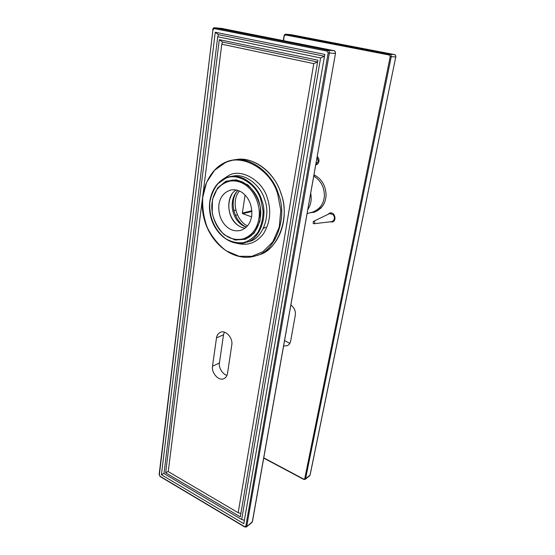 <?xml version="1.0" encoding="UTF-8"?>
<svg xmlns="http://www.w3.org/2000/svg" width="555" height="555" viewBox="0 0 555 555"><rect width="100%" height="100%" fill="white"/><g stroke="black" fill="none" stroke-linecap="round" stroke-linejoin="round"><path stroke-width="0.83" d="M284.569 340.513L289.807 343.392M290.862 305.021C294.33 307.692 295.822 311.077 295.322 315.164L290.647 341.061C290.3 343.073 289.259 344.593 287.518 345.626L283.577 346.084M313.943 174.881C321.449 178.537 325.494 185.141 326.083 194.694C325.799 203.31 321.817 209.159 314.144 212.246L310.141 212.731M317.203 156.482C318.646 157.87 319.208 159.514 318.91 161.422C318.535 163.302 317.474 164.474 315.719 164.946L315.705 164.953M327.88 214.376L329.795 213.037C334.845 211.427 337.128 220.862 332.355 221.965L330.024 221.875M310.973 212.509L314.56 212.121M307.082 213.564L312.798 212.017C320.034 209.152 323.898 203.692 324.391 195.631C324.231 186.771 320.672 180.285 313.714 176.164M307.789 209.568C310.925 204.83 311.896 199.384 310.689 193.216M314.609 211.386L320.901 208.194M323.19 205.218C321.553 207.521 319.361 209.221 316.627 210.324L316.627 210.317M313.887 175.179L316.836 176.407M319.576 207.861L320.582 208.007M317.46 209.748L318.341 209.533M317.078 157.211L318.279 161.352L315.795 164.433M314.498 221.743C315.053 222.715 314.893 223.387 314.012 223.748L313.124 223.387L313.353 221.459L314.498 221.743M313.353 221.459L329.677 213.55L333.236 214.709C335.109 217.782 334.693 220.078 331.987 221.598L314.012 223.748M224.317 332.174L223.512 334.776L219.433 362.914C218.386 367.577 222.881 374.715 227.03 375.284M216.512 337.87C216.852 335.338 218.101 333.506 220.245 332.383C225.503 329.476 233.079 337.967 231.803 344.815L227.501 373.494C227.189 375.714 226.121 377.365 224.303 378.454C219.058 381.694 211.295 373.14 212.489 366.3L216.512 337.87L223.512 334.776M240.884 513.493L238.185 512.709L313.755 63.631L221.771 44.206L168.248 471.597L238.185 512.709M165.647 472.798L219.301 39.676L317.904 60.169L240.308 516.858L165.647 472.798L168.276 471.341M221.771 44.206L222.534 42.076L219.301 39.676M313.755 63.631L317.592 61.987L222.534 42.076M243.811 523.684L161.422 474.747L215.25 32.239L324.8 54.418L243.811 523.684L244.387 520.299L241.682 519.529L320.589 57.928L324.474 56.27L218.483 34.66L217.713 36.762L163.989 473.561L241.682 519.529M161.422 474.747L164.023 473.311M244.387 520.299L324.8 54.418M215.25 32.239L218.483 34.66M320.589 57.928L217.713 36.762M237.887 190.434C228.604 200.043 233.863 221.945 246.378 227.071M275.204 237.817L274.85 239.885M265.706 227.085L263.611 228.431M233.676 214.001L232.24 207.834M251.568 216.838L242.66 213.675L242.334 213.051L245.088 195.062M247.502 225.871C235.785 220.633 231.04 200.251 239.427 191.031M247.294 237.533L246.24 238.296L245.199 238.296M225.767 182.29L231.151 180.32M244.783 238.955L239.122 239.545M237.866 190.427C227.273 200.688 232.295 222.805 246.364 227.085M239.309 226.19C229.298 219.745 225.719 205.093 231.9 194.361M226.031 181.201L217.615 187.895L212.44 199.529L212.204 212.898C214.077 221.119 218.087 228.41 224.248 234.779L235.063 240.044L245.435 239.274L254.211 233.072L259.927 221.424L260.427 207.528C258.498 198.863 254.266 191.281 247.71 184.78L236.444 179.827L226.031 181.201M221.424 184.85L226.523 181.645L230.713 180.396C242.355 177.676 256.819 190.316 259.56 203.879C263.798 218.177 256.126 235.813 245.581 238.692L244.36 239.087M245.074 228.195C241.869 227.689 239.08 226.405 236.707 224.338C226.544 216.54 225.975 195.353 236.208 189.997M243.465 193.563C249.313 198.655 252.102 205.801 251.824 214.986C250.853 222.971 247.065 228.133 240.468 230.471C235.341 231.497 230.811 230.297 226.877 226.856C221.043 221.57 218.365 214.341 218.837 205.163C219.905 197.15 223.97 192.079 231.04 189.963C235.695 189.31 239.836 190.511 243.465 193.563M247.114 186.223C254.53 191.912 260.42 205.107 259.143 216.693C257.784 228.084 252.47 235.473 243.201 238.865C235.736 240.461 229.159 238.747 223.457 233.724C216.041 227.723 210.456 214.181 212.079 202.707C213.633 191.253 219.523 184.059 229.756 181.103C236.257 180.285 242.042 181.991 247.114 186.223M254.676 231.997C252.081 235.07 248.862 237.179 245.032 238.345L243.201 238.865M229.756 181.103L231.657 180.77C235.618 180.132 239.469 180.639 243.201 182.29M283.619 40.681L284.139 35.902M284.34 35.985L285.874 34.223C285.062 34.084 284.444 34.646 284.021 35.908L283.307 40.619M285.499 34.944L389.346 55.035L389.832 54.265L285.998 34.243L291.278 34.722L394.376 54.563C395.444 54.91 395.902 55.715 395.764 56.992L310.03 475.135L305.583 478.729L391.233 56.728C391.372 55.438 390.907 54.619 389.832 54.265L394.397 54.563C395.32 54.598 395.805 55.41 395.833 56.992L390.221 56.575L304.744 478.715L305.583 478.729L305.229 479.34L309.676 475.746L310.085 474.844M389.346 55.035L390.221 56.575M304.744 478.715L303.738 479.416L305.229 479.34L303.738 479.416L263.708 458.097M303.703 479.111L263.757 457.847M395.771 56.964L310.113 474.99M291.313 34.729L394.397 54.563M291.028 34.701L285.874 34.223M212.489 366.3L219.433 362.914M245.803 526.313L244.713 526.702L160.034 476.239L159.34 474.858L212.967 29.769L214.188 28.576L327.179 51.129L328.171 52.898L245.803 526.313L246.76 526.313L329.365 53.079C329.49 51.587 328.962 50.644 327.783 50.241L214.653 27.757C213.793 27.556 213.127 28.201 212.662 29.686L212.836 29.686M252.4 521.388L251.963 522.47L246.399 526.972L252.324 521.818L335.484 53.426L252.449 521.603M335.38 53.384L335.484 53.426C335.4 51.594 334.852 50.665 333.832 50.637L333.805 50.637C334.977 51.032 335.498 51.962 335.373 53.433L328.171 52.898M333.86 50.651L221.625 28.395L333.805 50.637L327.783 50.241L327.179 51.129M221.688 28.409L214.785 27.778L214.188 28.576M221.355 28.374L214.653 27.757M159.34 474.858L159.132 474.511M212.967 29.769L159.132 474.553L160.118 476.537L244.762 527L246.399 526.972M251.921 211.455L242.66 213.675M251.887 210.775L242.334 213.051M258.207 255.029C278.437 249.299 290.251 219.662 281.114 193.619C274.08 171.516 253.878 156.663 236.146 159.583C253.455 155.934 275.44 173.472 281.017 193.626C290.633 217.22 277.549 250.888 258.644 254.884L256.112 255.702C275.051 251.706 288.149 217.893 278.485 194.181C272.88 173.923 250.818 156.302 233.475 159.958L224.969 162.435M245.601 242.632C231.144 246.94 214.688 234.05 210.567 216.082C206.176 198.17 215.208 179.078 230.256 176.601L233.267 176.088C245.192 173.174 260.732 185.315 264.61 199.405C271.124 215.368 262.57 238.407 249.674 241.397L246.767 242.251C259.698 239.254 268.252 216.103 261.703 200.05C257.798 185.883 242.209 173.673 230.256 176.601L225.323 178.065M237.36 243.388C247.703 245.99 256.375 242.833 263.375 233.905C270.098 222.923 271.464 211.115 267.468 198.482C262.827 180.625 241.349 168.151 228.944 175.338L222.451 179.563M224.817 162.976C241.619 152.875 271.36 169.719 277.764 194.417L280.795 210.296L279.255 227.127L272.845 241.751L262.994 251.672L251.817 256.341L239.108 256.264L226.079 250.763C218.011 244.394 211.732 236.631 207.258 227.46C203.865 218.393 202.332 208.451 202.665 197.635L206.592 182.387L214.535 170.309L224.817 162.976M225.17 178.62C236.714 171.96 256.646 183.65 260.982 200.286L263.063 211.018C263.042 218.892 261.308 226.031 257.867 232.42C253.649 237.658 248.924 241.05 243.694 242.584C237.956 243.333 232.066 242.119 226.031 238.941C214.501 230.283 208.93 217.005 209.846 202.228C211.171 194.819 213.925 188.589 218.108 183.532L225.17 178.62M310.113 475.011L309.676 475.746M317.363 164.183L315.788 164.46M333.888 221.022L331.987 221.598M331.592 213.009L329.677 213.55M252.442 521.638L251.963 522.47M236.146 159.583L233.475 159.958C210.845 163.108 197.358 191.406 203.845 217.636C209.894 243.964 234.286 262.799 255.675 255.848M235.452 215.506L237.325 214.75M233.787 210.414L235.84 210.255"/></g></svg>
